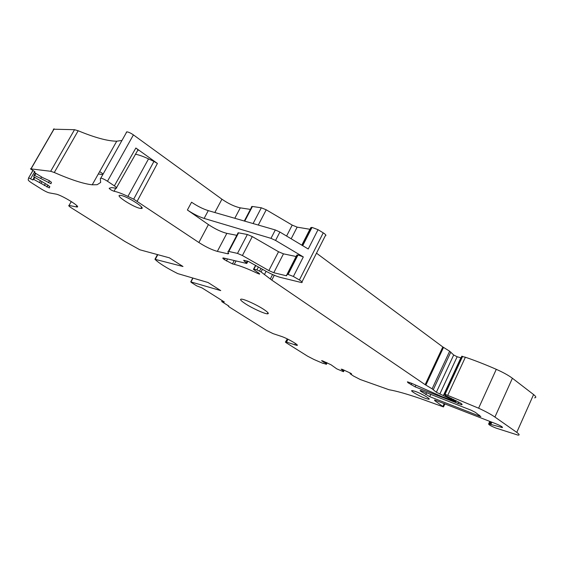 <?xml version="1.0" encoding="UTF-8"?>
<svg xmlns="http://www.w3.org/2000/svg" width="564" height="564" viewBox="0 0 564 564"><rect width="100%" height="100%" fill="white"/><g stroke="black" fill="none" stroke-linecap="round" stroke-linejoin="round"><path stroke-width="0.85" d="M297.052 344.794L296.756 345.379C300.365 345.866 287.421 338.308 281.295 336.37L273.11 333.648L266.687 330.504L229.167 306.943L228.166 305.899L228.871 306.083L221.737 301.592L224.359 301.987L201.982 287.894L196.751 285.892L191.33 282.479L190.956 281.929L220.75 290.608L208.088 282.529L177.702 273.589C166.331 267.829 158.752 263.064 154.973 259.299L182.99 266.504L169.397 257.826L139.872 249.803L124.94 241.505L71.677 208.06C69.069 206.375 68.195 205.507 69.048 205.451L70.93 202.116M32.909 170.638L28.588 177.928L28.2 179.853C28.256 180.466 29.758 181.714 32.698 183.589L41.602 189.18C44.852 191.154 47.376 192.373 49.174 192.846L55.871 194.079C61.638 194.925 82.379 207.827 76.69 206.974L69.294 205.493M99.645 171.59L103.163 173.959M72.248 202.152L71.283 201.961M71.889 201.919L71.388 201.982M350.385 373.058L350.075 373.692L353.402 375.984L360.325 379.544L389.104 389.759C396.295 390.972 406.771 393.933 420.532 398.635L443.494 406.933L434.964 400.8L434.477 400.038L435.993 400.468L495.523 423.613C500.437 425.623 502.707 426.941 502.334 427.568L488.664 423.867C488.389 424.593 490.87 426.01 496.116 428.132L518.048 435.126C519.818 435.182 519.388 434.266 516.772 432.384L494.917 417.05C490.948 414.329 485.512 411.375 478.61 408.195L445.059 394.264L444.256 394.292L445.962 395.794L460.732 403.168C462.24 404.247 462.515 404.769 461.542 404.74L415.153 386.883L407.941 382.681L407.391 381.828L411.184 383.118L441.894 396.591L455.804 401.702L455.409 401.223L455.74 400.503M286.731 275.436L286.977 274.464L288.091 274.421L293.393 276.473L299.385 279.977C302.085 281.647 302.84 282.515 301.634 282.585L280.519 277.432C276.078 276.24 270.854 273.963 264.84 270.607L248.287 261.365L243.683 260.307L246.764 263.473L223.231 257.931C222.385 257.938 222.787 258.509 224.43 259.644L232.46 263.896L234.286 264.34C240.356 265.863 248.195 268.915 257.804 273.498L259.588 274.132L259.475 273.611L254.738 270.276C253.497 269.507 253.13 269.106 253.638 269.07L256.923 269.853L261.069 271.947L271.792 280.111L425.15 384.669L432.109 388.822L436.346 392.283L455.409 401.223M286.547 275.789L286.526 275.133M237.74 233.517L238.135 232.763L247.37 234.504L252.284 236.584L278.531 251.741L283.473 253.842L273.794 272.729L286.216 275.733M273.794 272.729L268.852 270.579L278.531 251.741M228.533 253.201L228.194 253.842L228.667 253.504L227.877 251.72L228.371 251.368L237.5 253.398L242.407 255.52L268.852 270.579M228.194 253.842L227.722 253.765L228.3 252.672M217.344 251.389C211.881 249.859 205.719 246.905 198.873 242.513L208.419 224.585C215.187 229.047 221.328 231.973 226.848 233.362L217.344 251.389L227.722 253.765M135.494 154.247C138.857 154.853 143.207 156.397 148.536 158.879L153.93 161.417L133.675 199.162L198.873 242.513M133.675 199.162L127.922 196.413L148.536 158.879M116.537 187.657L137.517 150.687C138.603 150.553 138.053 149.657 135.868 148.008L114.358 185.852C116.614 187.431 117.22 188.235 116.191 188.256L111.602 187.586L109.141 188.277C109.994 189.405 111.637 190.399 114.069 191.267C117.326 191.866 121.944 193.579 127.922 196.413M114.358 185.852L107.484 181.241L133.414 134.888C130.721 133.041 128.514 132.025 126.801 131.842L126.237 132.336M41.546 176.983L40.7 178.45L50.943 183.716L51.472 182.334L49.167 180.579L42.829 177.702L35.264 173.106L34.721 172.654L34.94 171.773L30.435 168.826L50.675 171.28L54.285 172.499C70.909 179.761 83.557 183.864 92.221 184.802L97.149 184.703L100.646 182.461L100.343 178.457L100.836 178.104C102.486 178.421 104.707 179.465 107.484 181.241M40.7 178.45L34.157 175.249L33.748 176.751L47.587 184.95L49.822 186.628L49.329 187.918L33.734 179.401L33.156 179.218L32.966 180.015L28.722 177.886M296.756 345.379L286.54 342.094L287.971 339.239M323.299 363.033L323.228 363.413L322.389 363.131L313.951 359.479L307.57 356.173L286.808 343.138C285.476 342.285 285.074 341.854 285.596 341.854L286.54 342.094M323.193 363.251L326.401 364.309L325.625 363.131L321.565 360.692L322.545 360.84L331.033 364.774L336.764 368.856L343.469 371.718L343.257 370.929L341.192 369.159L342.242 369.328L350.914 373.347L351.605 373.953L350.075 373.692M263.536 309.262C268.126 312.315 269.402 313.838 267.371 313.831C264.22 313.718 252.341 308.275 245.53 303.848C240.786 300.732 239.432 299.16 241.484 299.132C244.557 299.216 256.761 304.807 263.536 309.262M414.97 391.289C421.4 393.425 432.024 399.622 428.591 399.206L425.764 398.473C419.334 396.302 408.886 390.217 412.27 390.591L414.97 391.289M420.645 391.204L420.131 390.394L421.604 390.803L471.208 410.239L475.424 412.404L480.838 416.613L429.712 396.654L420.645 391.204L420.941 390.577M140.281 208.377C133.464 207.383 113.738 194.545 120.4 195.363L120.823 195.419C127.633 196.3 147.662 209.413 140.838 208.454L140.281 208.377M221.737 301.592L222.23 300.647M53.34 129.198L74.519 129.699L78.177 130.749C94.822 137.644 107.675 141.127 116.734 141.197L121.958 140.471M250.395 209.399L240.292 207.855C234.709 206.657 228.582 203.773 221.92 199.205L133.414 134.888M251.389 206.939L252.425 206.48L261.322 207.792L266.236 209.801L292.208 225.106L297.15 227.144L309.967 229.294M301.867 245.192L310.82 227.616L312.026 227.412L318.04 229.682L323.235 232.847C325.872 234.575 326.556 235.562 325.28 235.801L301.987 281.88M432.109 388.822L449.649 351.231L442.818 346.952L316.496 253.18M449.649 351.231L453.689 354.996L457.15 356.751L461.035 357.879M461.726 356.399L465.378 357.231C475.043 360.516 485.343 364.548 496.292 369.328C503.18 372.395 508.545 375.37 512.401 378.254L533.586 394.553C536.124 396.562 536.47 397.655 534.616 397.824M296.424 255.922L296.868 255.055L298.011 254.942L303.319 256.923L275.57 240.433L270.988 238.346L204.119 218.416C198.718 216.661 193.142 213.855 187.382 209.998L191.563 202.222C197.294 206.114 202.864 208.913 208.278 210.626L275.317 229.964L279.892 232.044L308.233 248.999L318.04 229.682M490.828 424.403L491.78 422.295M343.73 369.97L343.257 370.929M322.545 360.84L322.312 361.312M326.013 362.335L325.625 363.131M326.542 362.56L326.07 363.505M153.93 161.417L157.405 163.447L137.2 201.165M135.868 148.008L157.405 163.447M208.419 224.585L187.382 209.998M236.795 235.322L226.848 233.362M283.473 253.842L296.022 256.486M40.368 180.924L39.572 182.313M41.94 181.805L41.144 183.187M45.367 183.716L44.316 185.556M47.884 185.168L46.854 186.966M49.484 180.818L48.384 182.736M303.319 256.923L293.393 276.473M287.309 338.915L285.596 341.854M98.291 173.994L102.817 174.572M76.175 206.896L76.852 205.684M190.956 281.929L192.923 278.214M204.119 218.416L208.278 210.626M214.835 212.522L221.92 199.205M234.8 218.275L240.292 207.855M244.734 221.144L252.425 206.48M253.088 223.555L261.322 207.792M258.284 225.05L266.236 209.801M286.59 236.048L292.208 225.106M291.179 238.791L297.15 227.144M301.803 245.15L309.89 229.28M302.523 245.587L311.765 227.433M270.988 238.346L275.317 229.964M224.43 259.644L225.114 258.347M226.446 260.998L227.532 258.925M232.46 263.896L234.229 260.512M234.286 264.34L236.055 260.949M257.804 273.498L258.263 272.616M253.913 269.12L255.802 265.468M256.923 269.853L258.418 266.955M259.574 271.051L260.942 268.393M261.069 271.947L262.457 269.254M264.551 274.323L266.102 271.312M270.283 278.997L272.574 274.527M271.792 280.111L274.273 275.267M425.15 384.669L442.818 346.952M425.862 385.12L443.515 347.424M433.307 389.639L450.812 352.091M436.346 392.283L453.689 354.996M439.828 394.053L457.15 356.751M443.487 395.293L460.858 357.823M445.059 395.991L445.384 395.286M450.988 399.199L451.397 398.304M452.955 400.073L453.322 399.277M453.266 400.179L453.611 399.425M455.627 401.378L455.98 400.623M407.941 382.681L408.251 382.025M411.085 384.789L411.755 383.372M415.153 386.883L415.929 385.219M457.954 403.732L458.736 402.019M445.059 394.264L462.635 356.328M447.781 395.272L465.378 357.231M478.61 408.195L496.292 369.328M494.917 417.05L512.401 378.254M516.772 432.384L533.586 394.553M489.545 424.05L490.532 421.858M490.391 424.29L491.357 422.154M501.459 427.392L501.798 426.645M434.964 400.8L435.232 400.207M443.022 406.207L444.235 403.584M344.237 370.188L343.497 371.704M327.134 362.814L326.401 364.309M295.466 343.497L294.775 344.879M275.57 240.433L279.892 232.044M155.424 259.095L157.744 254.794M32.825 170.589L28.602 177.907M34.693 171.632L30.618 178.703M34.312 177.209L33.156 179.218M34.813 177.519L33.734 179.401M35.328 173.148L34.101 175.27M35.842 173.465L34.693 175.46M31.182 168.636L54.165 128.867M50.675 171.28L74.519 129.699M54.285 172.499L78.177 130.749M115.747 188.193L114.069 191.267M238.607 232.819L228.836 251.445M237.5 253.398L247.37 234.504M252.284 236.584L242.407 255.52M296.868 255.055L286.977 274.464M287.851 274.414L297.764 254.949M299.385 279.977L323.235 232.847M244.134 261.125L244.473 260.476M246.32 262.669L247.131 261.097M425.721 394.603L426.624 392.671M429.712 396.654L430.833 394.264M479.055 416.112L479.471 415.203M69.048 205.451L71.036 201.926M190.745 281.88L192.719 278.158M244.297 221.017L251.946 206.445M302.713 245.692L312.026 227.412M253.638 269.07L255.57 265.334M455.867 401.568L456.241 400.757M461.542 404.74L461.853 404.078M444.27 394.053L461.831 356.166M488.664 423.867L489.7 421.569M502.334 427.568L502.496 427.195M443.614 406.672L444.918 403.852M155.086 259.024L157.419 254.709M76.69 206.974L77.197 206.079M34.348 177.23L33.213 179.204M35.363 173.169L34.157 175.249M31.062 168.622L54.038 128.867M92.221 184.802L116.734 141.197M100.836 178.104L126.801 131.842M238.135 232.763L228.371 251.368M298.011 254.942L288.091 274.421M246.919 263.176L247.906 261.28M140.838 208.454L141.599 207.073M428.591 399.206L428.894 398.544M267.371 313.831L267.949 312.689"/></g></svg>
